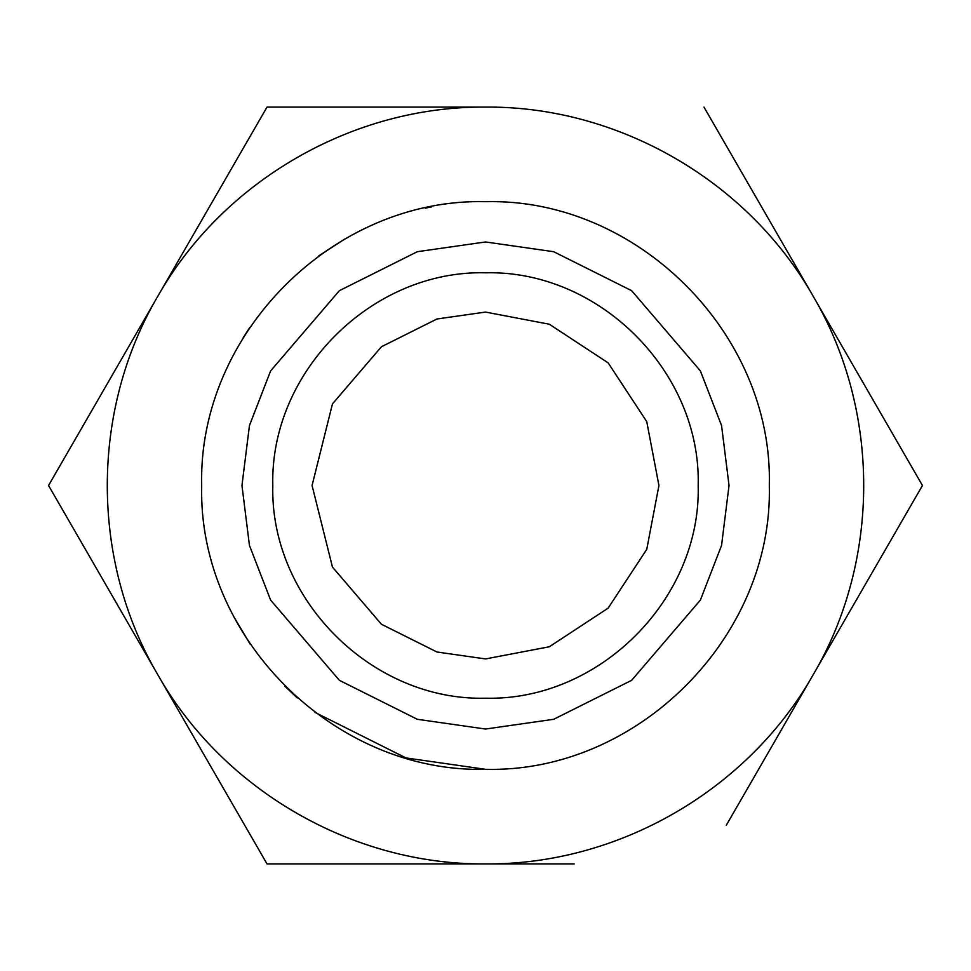 <?xml version="1.0" encoding="UTF-8"?>
<svg xmlns="http://www.w3.org/2000/svg" width="971" height="971" viewBox="0 0 971 971"><rect width="100%" height="100%" fill="white"/><g stroke="black" fill="none" stroke-linecap="round" stroke-linejoin="round"><path stroke-width="1.46" d="M485.5 312.067L436.938 318.998L381.433 346.744L332.47 403.887L312.067 485.5L332.47 567.113L381.433 624.256L436.938 652.002L485.5 658.933L549.343 646.759L608.137 608.137L646.759 549.343L658.933 485.5L646.759 421.657L608.137 362.863L549.343 324.241L485.5 312.067M485.5 769.311C333.842 773.219 197.781 637.158 201.689 485.5C197.781 333.842 333.842 197.781 485.5 201.689C637.158 197.781 773.219 333.842 769.311 485.5C773.219 637.158 637.158 773.219 485.5 769.311L405.939 757.926L315.029 712.398M397.54 107.089L267.025 107.089L244.728 145.699M70.847 446.891L48.55 485.5L70.834 524.097M267.025 863.911L485.5 863.911L267.025 863.911L48.55 485.5L267.025 107.089L485.5 107.089C352.825 105.96 223.148 180.824 157.788 296.301C90.461 410.636 90.461 560.364 157.788 674.699C223.148 790.176 352.825 865.04 485.5 863.911C618.175 865.04 747.852 790.176 813.213 674.699L726.272 825.301M574.128 863.911L485.5 863.911M922.45 485.5L813.213 296.301L922.45 485.5L813.213 674.699C880.539 560.364 880.539 410.636 813.213 296.301C747.852 180.824 618.175 105.96 485.5 107.089M703.975 107.089L813.213 296.301M431.597 206.859L425.274 208.158M344.754 239.048L318.609 255.956M249.741 327.506L243.114 337.872M234.217 617.435L250.117 644.064M284.819 686.181L297.332 697.955M485.5 698.198C599.156 701.123 701.123 599.156 698.198 485.5C701.123 371.844 599.156 269.877 485.5 272.802C371.844 269.877 269.877 371.844 272.802 485.5C269.877 599.156 371.844 701.123 485.5 698.198M485.5 241.961L417.312 251.707L339.377 290.669L270.618 370.898L249.45 425.553L241.961 485.5L249.45 545.447L270.618 600.102L339.377 680.331L417.312 719.293L485.5 729.039L553.688 719.293L631.623 680.331L700.382 600.102L721.55 545.447L729.039 485.5L721.55 425.553L700.382 370.898L631.623 290.669L553.688 251.707L485.5 241.961"/></g></svg>
